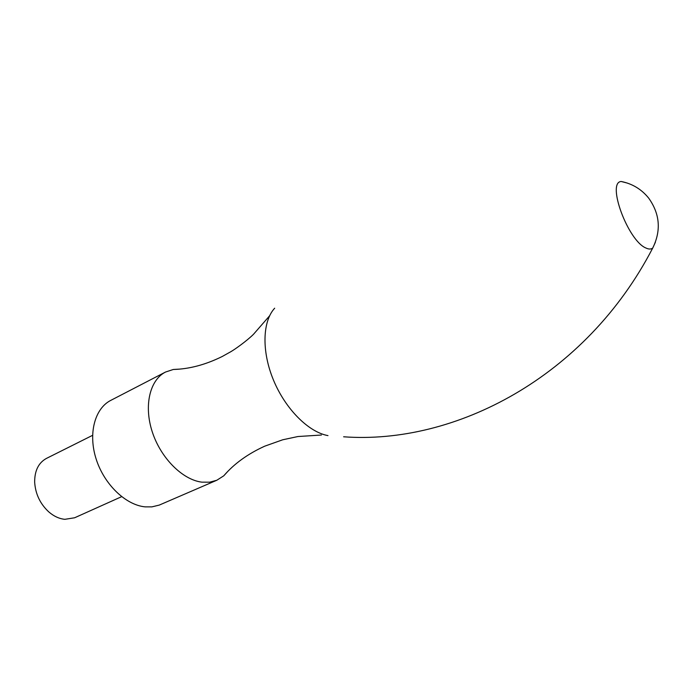 <?xml version="1.0" encoding="UTF-8"?>
<svg xmlns="http://www.w3.org/2000/svg" width="693" height="693" viewBox="0 0 693 693"><rect width="100%" height="100%" fill="white"/><g stroke="black" fill="none" stroke-linecap="round" stroke-linejoin="round"><path stroke-width="1.04" d="M179.296 369.126L173.319 369.473L165.506 372.046C149.853 379.946 143.668 405.613 152.261 431.834C160.733 458.064 182.528 479.807 201.845 482.155L209.667 482.189L216.814 480.249L223.752 475.822L227.798 471.413M165.506 372.046L110.759 400.389C94.785 408.463 88.011 433.61 96.11 458.931C104.089 484.277 125.58 504.963 145.045 506.86L151.854 506.878L159.225 505.102L216.814 480.249M92.559 435.343L46.457 458.402C38.548 462.759 34.615 470.668 34.659 482.137C35.421 493.927 40.125 503.837 48.761 511.884C53.863 516.285 59.226 518.762 64.839 519.326L74.619 517.775L121.639 496.664M274.671 308.203C262.413 321.405 261.53 351.507 273.562 380.31C285.533 409.139 308.593 432.137 327.971 435.611M627.347 183.082L621.188 181.488C606.427 182.259 627.91 240.688 645.867 247.99C648.726 249.367 651.013 249.376 652.737 248.025L655.396 242.238M269.586 315.835L253.447 334.347C246.361 341.311 234.355 349.722 230.752 351.741L222.228 356.497C205.457 364.769 189.154 369.092 173.319 369.473M321.439 435.031L297.947 436.529L282.727 439.778L264.743 446.171C247.73 453.915 234.061 463.808 223.752 475.822M343.615 436.789C454.781 444.932 585.724 377.416 652.737 248.025C661.287 230.596 659.944 213.964 648.7 198.146C641.536 189.267 632.371 183.714 621.188 181.488"/></g></svg>
